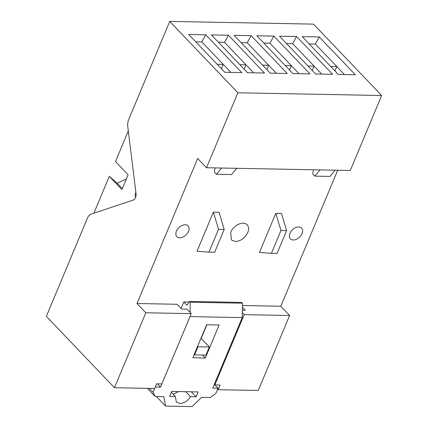 <?xml version="1.0" encoding="UTF-8"?>
<svg xmlns="http://www.w3.org/2000/svg" width="428" height="428" viewBox="0 0 428 428"><rect width="100%" height="100%" fill="white"/><g stroke="black" fill="none" stroke-linecap="round" stroke-linejoin="round"><path stroke-width="0.64" d="M189.064 302.04L183.81 301.943L186.956 305.239L189.47 301.424L241.692 302.419L242.446 303.211L242.227 317.624L212.743 388.105L218.039 388.207L214.899 384.916M189.47 301.424L190.225 302.221L242.446 303.211M190.225 302.221L190.069 312.403M190.005 316.586L242.227 317.624M149.27 388.389L153.01 392.31L155.086 396.451L163.79 396.617L165.55 406.097L192.038 406.6L201.631 397.339L210.335 397.505L215.824 393.503L218.039 388.207M157.381 383.82L160.521 387.11L190 316.634M181.087 308.449L183.81 301.943M155.209 386.998L160.521 387.11M155.225 387.014L153.01 392.31M155.086 396.451L147.355 388.351M156.857 396.489L156.969 397.109L165.55 406.097M175.314 396.43L176.32 402.036L179.985 403.497C184.211 403.251 187.699 400.988 190.449 396.713L196.126 396.82L198.175 391.936L171.681 391.433L169.638 396.317L175.314 396.43L171.334 392.257M196.126 396.82L191.337 391.802M190.449 396.713L185.661 391.695M178.642 391.561L173.297 394.311M219.12 324.991L206.633 324.75L192.83 357.749L205.317 357.99L219.12 324.991M202.524 355.058L205.317 357.99M206.879 324.756L201.171 338.404M135.735 197.164A3.157 1.98 91.1 0 1 135.895 192.413M128.293 130.936L115.49 161.549L128.106 174.768L121.905 189.583L109.29 176.368L93.876 213.208M176.416 231.174A7.774 5.12 -43.7 0 1 182.012 225.492A7.774 5.12 -43.7 0 1 188.09 225.925A7.774 5.12 -43.7 0 1 188.523 231.404A7.774 5.12 -43.7 0 1 182.927 237.085A7.774 5.12 -43.7 0 1 176.85 236.652A7.774 5.12 -43.7 0 1 176.416 231.174M145.83 312.772L191.241 313.633L186.95 309.139L181.654 309.037L177.112 304.276L136.997 303.516L145.83 312.772L114.474 387.731L46.347 316.351L87.366 218.296A9.716 6.088 -88.9 0 1 91.266 214.08L133.392 200.01A5.345 3.349 91.1 0 0 136.051 193.659L127.785 126.79A9.716 6.088 -88.9 0 1 128.71 119.455L169.729 21.4L237.856 92.78L206.499 167.739L221.634 168.027L216.402 174.266L214.385 172.152L215.049 167.899M313.435 169.772L312.772 174.019L314.794 176.133L329.929 176.422L335.161 170.184L350.297 170.472L381.653 95.514L313.526 24.134L169.729 21.4M217.643 389.159L218.162 389.699L258.271 390.459L289.628 315.5L280.8 306.25L337.697 170.232M114.474 387.731L154.583 388.49L156.546 383.804L161.843 383.905L191.241 313.633M126.367 178.925L117.272 183.275L109.29 176.368M122.328 188.577L117.272 183.275M381.653 95.514L237.856 92.78M332.647 74.333L315.618 74.012L279.532 36.203L296.561 36.53L332.647 74.333M256.827 35.775L292.913 73.579L309.942 73.9L273.856 36.096L256.827 35.775M251.15 35.668L287.236 73.472L270.207 73.145L234.121 35.342L251.15 35.668L247.224 42.779L276.322 73.263M211.416 34.909L247.502 72.717L264.531 73.038L228.445 35.235L211.416 34.909M188.716 34.481L205.74 34.802L241.825 72.61L224.796 72.284L188.716 34.481M302.238 36.637L319.267 36.958L355.352 74.766L338.323 74.44L302.238 36.637M216.402 174.266L231.543 174.554L236.77 168.311L335.161 170.184M206.499 167.739L197.666 158.483L136.997 303.516M242.339 310.188L245.228 310.247L242.387 307.267M214.305 384.371L214.824 384.911L220.12 385.013L218.162 389.699M286.519 43.522L292.634 43.64L296.561 36.53M292.634 43.64L321.733 74.124M263.814 43.094L269.929 43.207L273.856 36.096M269.929 43.207L299.028 73.696M218.403 42.228L224.518 42.345L228.445 35.235M224.518 42.345L253.617 72.83M205.74 34.802L201.813 41.917L230.911 72.402M309.225 43.956L315.34 44.073L319.267 36.958M315.34 44.073L344.438 74.558M302.05 233.56A7.774 5.12 -43.7 0 1 296.454 239.247A7.774 5.12 -43.7 0 1 290.371 238.813A7.774 5.12 -43.7 0 1 289.938 233.33A7.774 5.12 -43.7 0 1 295.534 227.648A7.774 5.12 -43.7 0 1 301.617 228.081A7.774 5.12 -43.7 0 1 302.05 233.56M307.967 65.998L314.082 66.11L312.253 70.486M285.262 65.564L291.377 65.682L289.547 70.053M262.557 65.131L268.672 65.249L266.842 69.625M241.108 42.661L247.224 42.779M239.851 64.703L245.966 64.815L244.137 69.192M195.698 41.8L201.813 41.917M221.431 68.758L223.261 64.387L217.146 64.27M330.673 66.426L336.788 66.543L334.958 70.914M214.824 384.911L244.217 314.639L289.628 315.5M242.302 312.633L244.217 314.639M194.59 354.908L205.943 355.128L209.351 346.98L197.998 346.76L194.59 354.908L194.189 354.491M214.658 252.226L224.202 229.408L218.526 229.301L208.982 252.113L214.658 252.226M280.966 230.489L271.422 253.301L277.098 253.408L286.642 230.596L280.966 230.489L275.793 213.353L259.432 252.461L271.422 253.301M218.526 229.301L213.353 212.165L196.992 251.273L208.982 252.113M213.353 212.165L219.029 212.272L224.202 229.408M275.793 213.353L281.469 213.46L286.642 230.596M197.998 346.76L197.597 346.343M209.351 346.98L200.994 338.227M243.067 223.202A10.93 7.196 -43.7 0 1 247.138 224.823A10.93 7.196 -43.7 0 1 247.748 232.527C244.912 238.086 240.798 241.087 235.4 241.531L231.329 239.91L230.719 232.206A10.93 7.196 -43.7 0 1 243.067 223.202M236.77 168.311L221.634 168.027M314.794 176.133L320.021 169.895M242.414 305.517L280.8 306.25"/></g></svg>
